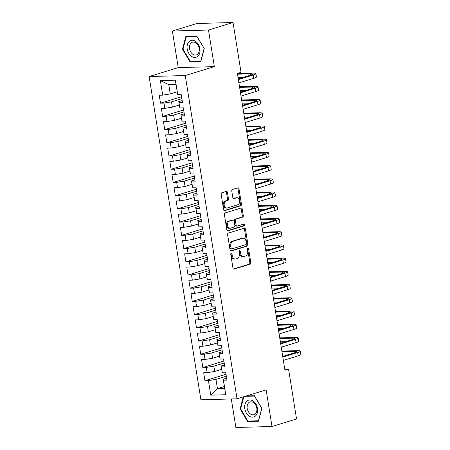 <?xml version="1.0" encoding="UTF-8"?>
<svg xmlns="http://www.w3.org/2000/svg" width="450" height="450" viewBox="0 0 450 450"><rect width="100%" height="100%" fill="white"/><g stroke="black" fill="none" stroke-linecap="round" stroke-linejoin="round"><path stroke-width="0.67" d="M231.232 253.198A0.928 0.641 88.4 0 0 230.754 254.295L232.965 268.082A1.327 0.917 88.4 0 0 233.893 269.134A1.327 0.917 88.4 0 0 234.062 269.106L250.132 264.184A1.327 0.917 88.4 0 0 250.813 262.614L248.608 248.828A0.928 0.641 88.4 0 0 247.956 248.096A0.928 0.641 88.4 0 0 247.838 248.113A0.928 0.641 88.4 0 0 247.359 249.216L247.646 250.999A4.241 2.931 88.4 0 1 245.453 256.022L244.114 256.433A4.241 2.931 88.4 0 1 243.568 256.523A4.241 2.931 88.4 0 1 240.593 253.159L240.306 251.37A0.928 0.641 88.4 0 0 239.659 250.639A0.928 0.641 88.4 0 0 239.535 250.656A0.928 0.641 88.4 0 0 239.057 251.752L239.344 253.541A4.241 2.931 88.4 0 1 237.15 258.564L235.811 258.975A4.241 2.931 88.4 0 1 235.266 259.065A4.241 2.931 88.4 0 1 232.29 255.701L232.003 253.912A0.928 0.641 88.4 0 0 231.356 253.181A0.928 0.641 88.4 0 0 231.232 253.198M227.441 192.409A1.327 0.917 88.4 0 0 226.513 191.351A1.327 0.917 88.4 0 0 226.344 191.385L221.833 192.763A1.327 0.917 88.4 0 0 221.153 194.333L223.605 209.638A1.327 0.917 88.4 0 0 224.533 210.69A1.327 0.917 88.4 0 0 224.702 210.662L240.773 205.746A1.327 0.917 88.4 0 0 241.453 204.171L239.001 188.865A1.327 0.917 88.4 0 0 238.072 187.813A1.327 0.917 88.4 0 0 237.904 187.841L232.459 189.512A1.327 0.917 88.4 0 0 231.773 191.081L232.824 197.629A1.327 0.917 88.4 0 0 233.752 198.681A1.327 0.917 88.4 0 0 233.921 198.653L236.621 197.826A3.549 2.453 88.4 0 1 237.083 197.752A3.549 2.453 88.4 0 1 239.608 200.897A3.549 2.453 88.4 0 1 237.735 204.767L227.154 208.007A3.549 2.453 88.4 0 1 226.699 208.086A3.549 2.453 88.4 0 1 224.173 204.941A3.549 2.453 88.4 0 1 226.046 201.066L227.807 200.526A1.327 0.917 88.4 0 0 228.493 198.956L227.441 192.409L226.468 192.431A1.327 0.917 88.4 0 0 225.945 191.503M208.491 30.021L172.367 31.022L178.228 67.629L214.352 66.628L208.491 30.021L233.044 22.5L241.026 72.326L237.386 73.44L284.929 370.266L288.568 369.152L284.766 369.259M214.352 66.628L185.254 75.538L237.032 398.801L200.908 399.803L149.13 76.545L185.254 75.538M231.3 398.959L235.873 427.5L271.997 426.499L266.13 389.886L237.032 398.801M271.997 426.499L296.55 418.978L288.568 369.152M228.296 233.106A1.327 0.917 88.4 0 0 227.616 234.675L230.062 249.986A1.327 0.917 88.4 0 0 230.996 251.038A1.327 0.917 88.4 0 0 231.165 251.01L247.23 246.088A1.327 0.917 88.4 0 0 247.916 244.519L245.464 229.208A1.327 0.917 88.4 0 0 244.536 228.156A1.327 0.917 88.4 0 0 244.367 228.184L228.296 233.106M226.834 229.815L224.381 214.504A1.327 0.917 88.4 0 1 225.067 212.934L241.132 208.013A1.327 0.917 88.4 0 1 241.307 207.984A1.327 0.917 88.4 0 1 242.235 209.036L243.281 215.589A1.327 0.917 88.4 0 1 242.601 217.159L236.081 219.156A1.327 0.917 88.4 0 0 235.401 220.725L236.093 225.073A1.327 0.917 88.4 0 0 237.026 226.125A1.327 0.917 88.4 0 0 237.195 226.097L243.979 224.016A0.928 0.641 88.4 0 1 244.097 223.999A0.928 0.641 88.4 0 1 244.761 224.82A0.928 0.641 88.4 0 1 244.271 225.833L227.936 230.839A1.327 0.917 88.4 0 1 227.762 230.867A1.327 0.917 88.4 0 1 226.834 229.815M224.364 386.522L217.451 388.642L224.674 388.44L225.787 394.734L223.459 380.194L226.924 380.098L225.658 372.167L222.188 372.262L221.344 366.981L224.809 366.885L223.537 358.954L220.072 359.049L219.229 353.762L222.694 353.666L221.422 345.735L217.958 345.831L217.108 340.549L220.573 340.453L219.308 332.522L215.837 332.618L214.993 327.33L218.458 327.234L217.187 319.303L213.722 319.399L212.878 314.117L216.343 314.021L215.072 306.09L211.607 306.186L210.757 300.898L214.222 300.803L212.957 292.871L209.486 292.973L208.643 287.685L212.107 287.589L210.836 279.658L207.371 279.754L206.528 274.466L209.993 274.371L208.721 266.439L205.256 266.541L204.407 261.253L207.872 261.157L206.606 253.226L203.136 253.322L202.292 248.034L205.757 247.939L204.486 240.007L201.021 240.109L200.177 234.821L203.642 234.726L202.371 226.794L198.906 226.89L198.056 221.602L201.521 221.507L200.256 213.576L196.785 213.677L195.941 208.389L199.406 208.294L198.135 200.362L194.67 200.458L193.826 195.171L197.291 195.075L196.02 187.144L192.555 187.245L191.706 181.958L195.171 181.862L193.905 173.931L190.434 174.026L189.591 168.739L193.056 168.643L191.784 160.712L188.319 160.813L187.476 155.526L190.941 155.43L189.669 147.499L186.204 147.594L185.355 142.307L188.82 142.211L187.554 134.286L184.084 134.381L183.24 129.094L186.705 128.998L185.434 121.067L181.969 121.163L181.125 115.875L184.59 115.779L183.319 107.854L179.854 107.949L179.004 102.662L182.469 102.566L181.204 94.635L177.733 94.731L175.989 84.476L168.761 84.673L170.246 93.926L177.159 91.806M225.787 394.734L210.752 395.151L208.423 380.61L215.966 379.389L226.305 376.223M225.99 374.265L204.958 380.711L208.423 380.61M204.958 380.711L203.687 372.78L207.157 372.684L206.308 367.397L213.851 366.176L224.19 363.009M223.875 361.052L202.843 367.493L206.308 367.397M202.843 367.493L201.572 359.561L205.037 359.466L204.193 354.178L211.736 352.957L222.069 349.791M221.76 347.833L200.728 354.279L204.193 354.178M200.728 354.279L199.457 346.348L202.922 346.252L202.072 340.965L209.616 339.744L219.954 336.577M219.639 334.62L198.607 341.061L202.072 340.965M198.607 341.061L197.336 333.129L200.807 333.034L199.958 327.746L207.501 326.526L217.839 323.359M217.524 321.401L196.493 327.848L199.958 327.746M196.493 327.848L195.221 319.916L198.686 319.821L197.843 314.533L205.386 313.312L215.719 310.146M215.409 308.188L194.377 314.629L197.843 314.533M194.377 314.629L193.106 306.697L196.571 306.602L195.722 301.314L203.265 300.094L213.604 296.927M213.289 294.975L192.257 301.416L195.722 301.314M192.257 301.416L190.986 293.484L194.456 293.389L193.607 288.101L201.15 286.881L211.489 283.714M211.174 281.756L190.142 288.197L193.607 288.101M190.142 288.197L188.871 280.266L192.336 280.17L191.492 274.888L199.035 273.662L209.368 270.495M209.059 268.543L188.027 274.984L191.492 274.888M188.027 274.984L186.756 267.053L190.221 266.957L189.371 261.669L196.914 260.449L207.253 257.282M206.938 255.324L185.906 261.765L189.371 261.669M185.906 261.765L184.635 253.834L188.106 253.738L187.256 248.456L194.799 247.23L205.138 244.063M204.823 242.111L183.791 248.552L187.256 248.456M183.791 248.552L182.52 240.621L185.985 240.525L185.141 235.237L192.684 234.017L203.018 230.85M202.708 228.893L181.676 235.333L185.141 235.237M181.676 235.333L180.405 227.402L183.87 227.306L183.021 222.024L190.564 220.798L200.903 217.631M200.588 215.679L179.556 222.12L183.021 222.024M179.556 222.12L178.284 214.189L181.755 214.093L180.906 208.806L188.449 207.585L198.787 204.418M198.472 202.461L177.441 208.901L180.906 208.806M177.441 208.901L176.169 200.97L179.634 200.874L178.791 195.593L186.334 194.366L196.667 191.199M196.357 189.248L175.326 195.688L178.791 195.593M175.326 195.688L174.054 187.757L177.519 187.661L176.67 182.374L184.213 181.153L194.552 177.986M194.237 176.029L173.205 182.469L176.67 182.374M173.205 182.469L171.939 174.544L175.404 174.442L174.555 169.161L182.098 167.934L192.437 164.768M192.122 162.816L171.09 169.256L174.555 169.161M171.09 169.256L169.819 161.325L173.284 161.229L172.44 155.942L179.983 154.721L190.316 151.554M190.007 149.597L168.975 156.037L172.44 155.942M168.975 156.037L167.704 148.112L171.169 148.011L170.319 142.729L177.862 141.502L188.201 138.336M187.886 136.384L166.854 142.824L170.319 142.729M166.854 142.824L165.589 134.893L169.054 134.797L168.204 129.51L175.748 128.289L186.086 125.123M185.771 123.165L164.739 129.606L168.204 129.51M164.739 129.606L163.468 121.68L166.933 121.579L166.089 116.297L173.632 115.071L183.966 111.904M183.656 109.952L162.624 116.392L166.089 116.297M162.624 116.392L161.353 108.461L164.818 108.366L163.969 103.078L171.512 101.858L181.851 98.691M181.536 96.733L160.504 103.174L163.969 103.078M160.504 103.174L159.238 95.248L162.703 95.147L160.374 80.612L175.41 80.196L177.733 94.731M182.16 100.609L178.74 101.655L179.854 107.949M179.004 102.662L178.74 101.655M162.703 95.147L170.246 93.926M160.374 80.612L168.761 84.673M184.275 113.822L180.855 114.874L181.969 121.163M181.125 115.875L180.855 114.874M171.512 101.858L172.361 107.145L179.28 105.024M164.818 108.366L172.361 107.145M186.39 127.041L182.97 128.087L184.084 134.381M183.24 129.094L182.97 128.087M173.632 115.071L174.476 120.358L181.395 118.237M166.933 121.579L174.476 120.358M188.511 140.254L185.091 141.306L186.204 147.594M185.355 142.307L185.091 141.306M175.748 128.289L176.597 133.577L183.51 131.456M169.054 134.797L176.597 133.577M190.626 153.472L187.206 154.519L188.319 160.813M187.476 155.526L187.206 154.519M177.862 141.502L178.712 146.79L185.631 144.669M171.169 148.011L178.712 146.79M192.741 166.686L189.321 167.737L190.434 174.026M189.591 168.739L189.321 167.737M179.983 154.721L180.827 160.009L187.746 157.888M173.284 161.229L180.827 160.009M194.861 179.904L191.441 180.951L192.555 187.245M191.706 181.958L191.441 180.951M182.098 167.934L182.947 173.222L189.861 171.101M175.404 174.442L182.947 173.222M196.976 193.118L193.556 194.169L194.67 200.458M193.826 195.171L193.556 194.169M184.213 181.153L185.062 186.441L191.981 184.32M177.519 187.661L185.062 186.441M199.091 206.336L195.671 207.382L196.785 213.677M195.941 208.389L195.671 207.382M186.334 194.366L187.178 199.654L194.096 197.533M179.634 200.874L187.178 199.654M201.212 219.549L197.792 220.601L198.906 226.89M198.056 221.602L197.792 220.601M188.449 207.585L189.298 212.873L196.211 210.752M181.755 214.093L189.298 212.873M203.327 232.768L199.907 233.814L201.021 240.109M200.177 234.821L199.907 233.814M190.564 220.798L191.413 226.086L198.332 223.965M183.87 227.306L191.413 226.086M205.442 245.981L202.022 247.028L203.136 253.322M202.292 248.034L202.022 247.028M192.684 234.017L193.528 239.299L200.447 237.184M185.985 240.525L193.528 239.299M207.562 259.2L204.143 260.246L205.256 266.541M204.407 261.253L204.143 260.246M194.799 247.23L195.649 252.518L202.562 250.397M188.106 253.738L195.649 252.518M209.678 272.413L206.257 273.459L207.371 279.754M206.528 274.466L206.257 273.459M196.914 260.449L197.764 265.731L204.683 263.616M190.221 266.957L197.764 265.731M211.792 285.632L208.373 286.678L209.486 292.973M208.643 287.685L208.373 286.678M199.035 273.662L199.879 278.949L206.797 276.829M192.336 280.17L199.879 278.949M213.913 298.845L210.493 299.891L211.607 306.186M210.757 300.898L210.493 299.891M201.15 286.881L201.999 292.162L208.912 290.048M194.456 293.389L201.999 292.162M216.028 312.064L212.608 313.11L213.722 319.399M212.878 314.117L212.608 313.11M203.265 300.094L204.114 305.381L211.033 303.261M196.571 306.602L204.114 305.381M218.143 325.277L214.723 326.323L215.837 332.618M214.993 327.33L214.723 326.323M205.386 313.312L206.229 318.594L213.148 316.479M198.686 319.821L206.229 318.594M220.264 338.496L216.844 339.542L217.958 345.831M217.108 340.549L216.844 339.542M207.501 326.526L208.344 331.813L215.263 329.692M200.807 333.034L208.344 331.813M222.379 351.709L218.959 352.755L220.072 359.049M219.229 353.762L218.959 352.755M209.616 339.744L210.465 345.026L217.384 342.911M202.922 346.252L210.465 345.026M224.494 364.928L221.074 365.974L222.188 372.262M221.344 366.981L221.074 365.974M211.736 352.957L212.58 358.245L219.499 356.124M205.037 359.466L212.58 358.245M226.614 378.141L223.194 379.187L224.674 388.44M223.459 380.194L223.194 379.187M213.851 366.176L214.695 371.458L221.614 369.343M207.157 372.684L214.695 371.458M233.044 22.5L196.92 23.501L172.367 31.022M178.228 67.629L149.13 76.545M215.966 379.389L217.451 388.642L210.752 395.151M175.989 84.476L175.41 80.196M243.281 396.883L240.114 408.932L247.596 421.532L258.474 421.228L261.872 408.324L254.385 395.724L246.347 395.949M189.973 61.796L200.852 61.492L204.249 48.589L196.768 35.989L185.889 36.287L182.492 49.196L189.973 61.796L191.588 61.301M230.878 253.519A0.928 0.641 88.4 0 1 231.03 253.941L231.317 255.724A4.241 2.931 88.4 0 0 234.287 259.093L235.266 259.065M243.568 256.523L242.589 256.551A4.241 2.931 88.4 0 1 239.614 253.181L239.333 251.398A0.928 0.641 88.4 0 0 239.175 250.976M233.488 269.01L249.154 264.212A1.327 0.917 88.4 0 0 249.84 262.642L247.629 248.856A0.928 0.641 88.4 0 0 247.477 248.434M230.586 250.914L246.257 246.116A1.327 0.917 88.4 0 0 246.943 244.547L244.491 229.236A1.327 0.917 88.4 0 0 243.968 228.308M231.086 248.175A0.928 0.641 88.4 0 0 231.739 248.912A0.928 0.641 88.4 0 0 231.857 248.889L245.959 244.569A0.928 0.641 88.4 0 0 246.437 243.472L246.139 241.594A4.241 2.931 88.4 0 0 243.163 238.224A4.241 2.931 88.4 0 0 242.618 238.314L232.976 241.268A4.241 2.931 88.4 0 0 230.782 246.296L231.086 248.175L230.107 248.203A0.928 0.641 88.4 0 0 230.76 248.94A0.928 0.641 88.4 0 0 230.878 248.917M243.163 238.224L242.19 238.252A4.241 2.931 88.4 0 0 241.639 238.343L242.618 238.314M230.107 248.203L229.809 246.319A4.241 2.931 88.4 0 1 231.998 241.296L241.639 238.343M237.026 226.125L236.047 226.153A1.327 0.917 88.4 0 1 235.119 225.101L234.422 220.753A1.327 0.917 88.4 0 1 235.108 219.184L241.622 217.187A1.327 0.917 88.4 0 0 242.308 215.618L241.256 209.064A1.327 0.917 88.4 0 0 240.733 208.136M227.357 230.743L243.292 225.861A0.928 0.641 88.4 0 0 243.782 225.118A0.928 0.641 88.4 0 0 243.478 224.167M229.32 221.226A3.549 2.453 88.4 0 0 227.447 225.096A3.549 2.453 88.4 0 0 229.978 228.24A3.549 2.453 88.4 0 0 230.434 228.167L234.157 227.025A1.327 0.917 88.4 0 0 234.844 225.456L234.146 221.107A1.327 0.917 88.4 0 0 233.218 220.056A1.327 0.917 88.4 0 0 233.049 220.084L228.347 221.254A3.549 2.453 88.4 0 0 226.474 225.124A3.549 2.453 88.4 0 0 228.999 228.268L229.978 228.24M232.414 220.101A1.327 0.917 88.4 0 0 232.245 220.084A1.327 0.917 88.4 0 0 232.071 220.112L233.049 220.084M228.347 221.254L232.071 220.112M226.699 208.086L225.726 208.108A3.549 2.453 88.4 0 1 223.194 204.964A3.549 2.453 88.4 0 1 225.067 201.094L226.834 200.554A1.327 0.917 88.4 0 0 227.514 198.984L226.468 192.431M237.083 197.752L236.104 197.781A3.549 2.453 88.4 0 0 235.648 197.854L236.621 197.826M233.347 198.562L235.648 197.854M224.128 210.572L239.794 205.768A1.327 0.917 88.4 0 0 240.48 204.199L238.028 188.893A1.327 0.917 88.4 0 0 237.504 187.965M240.66 408.763L240.114 408.932M249.204 421.037L247.596 421.532M183.037 49.027L182.492 49.196M281.858 351.084L297.157 350.657A10.131 1.373 170.9 0 1 300.341 351.146L300.87 354.448A10.131 1.373 170.9 0 1 298.187 355.849L283.348 360.394M300.341 351.146A10.131 1.373 170.9 0 1 297.658 352.541L282.819 357.086M282.713 356.439L295.217 352.609A6.756 0.917 -9.1 0 0 297.006 351.681A6.756 0.917 -9.1 0 0 294.885 351.354L281.959 351.714M287.848 354.87L282.488 355.016M279.743 337.866L295.037 337.444A10.131 1.373 170.9 0 1 298.221 337.928L298.755 341.235A10.131 1.373 170.9 0 1 296.072 342.63L281.233 347.175M298.221 337.928A10.131 1.373 170.9 0 1 295.543 339.328L280.704 343.873M280.597 343.226L293.102 339.396A6.756 0.917 -9.1 0 0 294.891 338.462A6.756 0.917 -9.1 0 0 292.764 338.141L279.844 338.496M285.727 341.651L280.373 341.803M277.622 324.652L292.922 324.225A10.131 1.373 170.9 0 1 296.106 324.714L296.634 328.016A10.131 1.373 170.9 0 1 293.951 329.417L279.113 333.962M296.106 324.714A10.131 1.373 170.9 0 1 293.423 326.109L278.584 330.654M278.483 330.007L290.981 326.183A6.756 0.917 -9.1 0 0 292.77 325.249A6.756 0.917 -9.1 0 0 290.649 324.923L277.723 325.282M283.613 328.438L278.252 328.584M246.808 401.22A8.781 6.238 -107 0 0 246.364 413.021A8.781 6.238 -107 0 0 255.538 415.924A8.781 6.238 -107 0 0 255.982 404.123A8.781 6.238 -107 0 0 246.808 401.22M248.698 402.75A6.649 4.719 -107 0 0 247.871 410.726A6.649 4.719 -107 0 0 253.946 414.675A6.649 4.719 -107 0 0 255.308 413.882A6.649 4.719 -107 0 0 256.134 405.911A6.649 4.719 -107 0 0 250.054 401.963A6.649 4.719 -107 0 0 248.698 402.75M261.821 408.246L258.424 420.784L247.882 421.076L240.632 408.864L243.833 396.72M245.098 396.332L254.464 396.067L261.714 408.279M189.186 41.484A8.781 6.238 -107 0 0 188.747 53.286A8.781 6.238 -107 0 0 197.916 56.188A8.781 6.238 -107 0 0 198.36 44.387A8.781 6.238 -107 0 0 189.186 41.484M191.076 43.014A6.649 4.719 -107 0 0 190.249 50.991A6.649 4.719 -107 0 0 196.329 54.939A6.649 4.719 -107 0 0 197.685 54.146A6.649 4.719 -107 0 0 198.512 46.176A6.649 4.719 -107 0 0 192.437 42.227A6.649 4.719 -107 0 0 191.076 43.014M204.092 48.544L200.801 61.048L190.26 61.341L183.015 49.129L186.306 36.624L196.841 36.332L204.204 48.51M187.549 36.242L186.306 36.624M275.507 311.434L290.807 311.012A10.131 1.373 170.9 0 1 293.991 311.496L294.519 314.803A10.131 1.373 170.9 0 1 291.836 316.198L276.998 320.743M293.991 311.496A10.131 1.373 170.9 0 1 291.308 312.896L276.469 317.441M276.368 316.794L288.866 312.964A6.756 0.917 -9.1 0 0 290.655 312.03A6.756 0.917 -9.1 0 0 288.534 311.709L275.608 312.064M281.498 315.219L276.137 315.371M273.392 298.221L288.692 297.793A10.131 1.373 170.9 0 1 291.876 298.282L292.404 301.584A10.131 1.373 170.9 0 1 289.721 302.985L274.882 307.53M291.876 298.282A10.131 1.373 170.9 0 1 289.192 299.678L274.354 304.223M274.247 303.576L286.751 299.751A6.756 0.917 -9.1 0 0 288.54 298.817A6.756 0.917 -9.1 0 0 286.414 298.491L273.493 298.851M279.377 302.006L274.022 302.152M271.271 285.002L286.571 284.58A10.131 1.373 170.9 0 1 289.755 285.064L290.284 288.371A10.131 1.373 170.9 0 1 287.601 289.766L272.762 294.311M289.755 285.064A10.131 1.373 170.9 0 1 287.072 286.464L272.233 291.009M272.132 290.363L284.631 286.532A6.756 0.917 -9.1 0 0 286.419 285.598A6.756 0.917 -9.1 0 0 284.299 285.278L271.373 285.632M277.262 288.787L271.901 288.939M269.156 271.789L284.456 271.361A10.131 1.373 170.9 0 1 287.64 271.851L288.169 275.153A10.131 1.373 170.9 0 1 285.486 276.553L270.647 281.098M287.64 271.851A10.131 1.373 170.9 0 1 284.957 273.246L270.118 277.791M270.017 277.144L282.516 273.319A6.756 0.917 -9.1 0 0 284.304 272.385A6.756 0.917 -9.1 0 0 282.184 272.059L269.257 272.419M275.147 275.574L269.786 275.721M267.041 258.57L282.341 258.148A10.131 1.373 170.9 0 1 285.525 258.632L286.054 261.939A10.131 1.373 170.9 0 1 283.371 263.334L268.532 267.879M285.525 258.632A10.131 1.373 170.9 0 1 282.842 260.032L268.003 264.577M267.896 263.931L280.401 260.1A6.756 0.917 -9.1 0 0 282.189 259.166A6.756 0.917 -9.1 0 0 280.063 258.846L267.142 259.2M273.026 262.356L267.671 262.507M264.921 245.357L280.221 244.929A10.131 1.373 170.9 0 1 283.404 245.419L283.933 248.721A10.131 1.373 170.9 0 1 281.25 250.121L266.411 254.666M283.404 245.419A10.131 1.373 170.9 0 1 280.721 246.819L265.882 251.359M265.781 250.712L278.28 246.887A6.756 0.917 -9.1 0 0 280.069 245.953A6.756 0.917 -9.1 0 0 277.948 245.627L265.022 245.987M270.911 249.143L265.551 249.289M262.806 232.138L278.106 231.716A10.131 1.373 170.9 0 1 281.289 232.2L281.818 235.507A10.131 1.373 170.9 0 1 279.135 236.903L264.296 241.447M281.289 232.2A10.131 1.373 170.9 0 1 278.606 233.601L263.767 238.146M263.666 237.499L276.165 233.668A6.756 0.917 -9.1 0 0 277.954 232.734A6.756 0.917 -9.1 0 0 275.833 232.414L262.907 232.774M268.796 235.924L263.436 236.076M260.691 218.925L275.991 218.498A10.131 1.373 170.9 0 1 279.174 218.987L279.703 222.289A10.131 1.373 170.9 0 1 277.02 223.689L262.181 228.234M279.174 218.987A10.131 1.373 170.9 0 1 276.491 220.388L261.653 224.927M261.546 224.28L274.05 220.455A6.756 0.917 -9.1 0 0 275.839 219.521A6.756 0.917 -9.1 0 0 273.713 219.195L260.792 219.555M266.676 222.711L261.321 222.857M258.57 205.706L273.87 205.284A10.131 1.373 170.9 0 1 277.054 205.768L277.582 209.076A10.131 1.373 170.9 0 1 274.899 210.471L260.061 215.016M277.054 205.768A10.131 1.373 170.9 0 1 274.371 207.169L259.532 211.714M259.431 211.067L271.935 207.236A6.756 0.917 -9.1 0 0 273.718 206.303A6.756 0.917 -9.1 0 0 271.597 205.982L258.671 206.342M264.561 209.492L259.2 209.644M256.455 192.493L271.755 192.066A10.131 1.373 170.9 0 1 274.939 192.555L275.468 195.857A10.131 1.373 170.9 0 1 272.784 197.257L257.946 201.803M274.939 192.555A10.131 1.373 170.9 0 1 272.256 193.956L257.417 198.495M257.316 197.848L269.814 194.023A6.756 0.917 -9.1 0 0 271.603 193.089A6.756 0.917 -9.1 0 0 269.483 192.763L256.556 193.123M262.446 196.279L257.085 196.425M254.34 179.274L269.64 178.852A10.131 1.373 170.9 0 1 272.824 179.336L273.352 182.644A10.131 1.373 170.9 0 1 270.669 184.039L255.831 188.584M272.824 179.336A10.131 1.373 170.9 0 1 270.141 180.737L255.302 185.282M255.195 184.635L267.699 180.804A6.756 0.917 -9.1 0 0 269.488 179.871A6.756 0.917 -9.1 0 0 267.362 179.55L254.441 179.91M260.325 183.06L254.97 183.212M252.219 166.061L267.519 165.634A10.131 1.373 170.9 0 1 270.703 166.123L271.232 169.425A10.131 1.373 170.9 0 1 268.549 170.826L253.71 175.371M270.703 166.123A10.131 1.373 170.9 0 1 268.02 167.524L253.181 172.063M253.08 171.416L265.584 167.591A6.756 0.917 -9.1 0 0 267.368 166.657A6.756 0.917 -9.1 0 0 265.247 166.331L252.321 166.691M258.21 169.847L252.849 169.993M250.104 152.848L265.404 152.421A10.131 1.373 170.9 0 1 268.588 152.904L269.117 156.212A10.131 1.373 170.9 0 1 266.434 157.607L251.595 162.152M268.588 152.904A10.131 1.373 170.9 0 1 265.905 154.305L251.066 158.85M250.965 158.203L263.464 154.373A6.756 0.917 -9.1 0 0 265.252 153.439A6.756 0.917 -9.1 0 0 263.132 153.118L250.206 153.478M256.095 156.628L250.734 156.78M247.989 139.629L263.289 139.202A10.131 1.373 170.9 0 1 266.473 139.691L267.002 142.993A10.131 1.373 170.9 0 1 264.319 144.394L249.48 148.939M266.473 139.691A10.131 1.373 170.9 0 1 263.79 141.092L248.951 145.637M248.844 144.984L261.349 141.159A6.756 0.917 -9.1 0 0 263.137 140.226A6.756 0.917 -9.1 0 0 261.011 139.899L248.091 140.259M253.974 143.415L248.619 143.561M245.869 126.416L261.169 125.989A10.131 1.373 170.9 0 1 264.352 126.472L264.881 129.78A10.131 1.373 170.9 0 1 262.204 131.175L247.359 135.72M264.352 126.472A10.131 1.373 170.9 0 1 261.669 127.873L246.831 132.418M246.729 131.771L259.234 127.941A6.756 0.917 -9.1 0 0 261.017 127.007A6.756 0.917 -9.1 0 0 258.896 126.686L245.97 127.046M251.859 130.196L246.499 130.348M243.754 113.198L259.054 112.77A10.131 1.373 170.9 0 1 262.238 113.259L262.766 116.561A10.131 1.373 170.9 0 1 260.083 117.962L245.244 122.507M262.238 113.259A10.131 1.373 170.9 0 1 259.554 114.66L244.716 119.205M244.614 118.552L257.113 114.728A6.756 0.917 -9.1 0 0 258.902 113.794A6.756 0.917 -9.1 0 0 256.781 113.468L243.855 113.828M249.744 116.983L244.384 117.129M241.639 99.984L256.939 99.557A10.131 1.373 170.9 0 1 260.123 100.041L260.651 103.348A10.131 1.373 170.9 0 1 257.968 104.743L243.129 109.288M260.123 100.041A10.131 1.373 170.9 0 1 257.439 101.441L242.601 105.986M242.494 105.339L254.998 101.509A6.756 0.917 -9.1 0 0 256.787 100.575A6.756 0.917 -9.1 0 0 254.661 100.254L241.74 100.614M247.624 103.764L242.269 103.916M239.518 86.766L254.818 86.338A10.131 1.373 170.9 0 1 258.002 86.828L258.531 90.129A10.131 1.373 170.9 0 1 255.853 91.53L241.009 96.075M258.002 86.828A10.131 1.373 170.9 0 1 255.319 88.228L240.48 92.773M240.379 92.121L252.883 88.296A6.756 0.917 -9.1 0 0 254.666 87.362A6.756 0.917 -9.1 0 0 252.546 87.036L239.619 87.396M245.509 90.551L240.148 90.698M237.403 73.552L252.703 73.125A10.131 1.373 170.9 0 1 255.887 73.609L256.416 76.916A10.131 1.373 170.9 0 1 253.732 78.317L238.894 82.856M255.887 73.609A10.131 1.373 170.9 0 1 253.204 75.009L238.365 79.554M238.264 78.907L250.763 75.077A6.756 0.917 -9.1 0 0 252.551 74.143A6.756 0.917 -9.1 0 0 250.431 73.823L237.504 74.183M243.394 77.338L238.033 77.484M231.317 255.724L232.29 255.701M239.333 251.398L240.306 251.37M239.614 253.181L240.593 253.159M247.629 248.856L248.608 248.828M249.84 262.642L250.813 262.614M249.154 264.212L250.132 264.184M233.719 269.117L234.062 269.106M231.03 253.941L232.003 253.912M244.491 229.236L245.464 229.208M246.943 244.547L247.916 244.519M246.257 246.116L247.23 246.088M230.822 251.016L231.165 251.01M231.998 241.296L232.976 241.268M229.809 246.319L230.782 246.296M241.256 209.064L242.235 209.036M242.308 215.618L243.281 215.589M241.622 217.187L242.601 217.159M235.108 219.184L236.081 219.156M234.422 220.753L235.401 220.725M235.119 225.101L236.093 225.073M243.292 225.861L244.271 225.833M227.593 230.844L227.936 230.839M227.514 198.984L228.493 198.956M226.834 200.554L227.807 200.526M225.067 201.094L226.046 201.066M233.578 198.664L233.921 198.653M238.028 188.893L239.001 188.865M240.48 204.199L241.453 204.171M239.794 205.768L240.773 205.746M224.359 210.673L224.702 210.662M298.187 355.849L297.658 352.541M295.093 352.648L294.885 351.354M296.072 342.63L295.543 339.328M292.973 339.435L292.764 338.141M293.951 329.417L293.423 326.109M290.858 326.216L290.649 324.923M291.836 316.198L291.308 312.896M288.743 313.003L288.534 311.709M289.721 302.985L289.192 299.678M286.622 299.784L286.414 298.491M287.601 289.766L287.072 286.464M284.507 286.571L284.299 285.278M285.486 276.553L284.957 273.246M282.392 273.352L282.184 272.059M283.371 263.334L282.842 260.032M280.271 260.139L280.063 258.846M281.25 250.121L280.721 246.819M278.156 246.921L277.948 245.627M279.135 236.903L278.606 233.601M276.041 233.708L275.833 232.414M277.02 223.689L276.491 220.388M273.921 220.489L273.713 219.195M274.899 210.471L274.371 207.169M271.806 207.276L271.597 205.982M272.784 197.257L272.256 193.956M269.691 194.062L269.483 192.763M270.669 184.039L270.141 180.737M267.57 180.844L267.362 179.55M268.549 170.826L268.02 167.524M265.455 167.631L265.247 166.331M266.434 157.607L265.905 154.305M263.34 154.412L263.132 153.118M264.319 144.394L263.79 141.092M261.219 141.199L261.011 139.899M262.204 131.175L261.669 127.873M259.104 127.98L258.896 126.686M260.083 117.962L259.554 114.66M256.989 114.767L256.781 113.468M257.968 104.743L257.439 101.441M254.869 101.548L254.661 100.254M255.853 91.53L255.319 88.228M252.754 88.335L252.546 87.036M253.732 78.317L253.204 75.009M250.639 75.116L250.431 73.823M230.76 248.94L231.739 248.912M232.245 220.084L233.218 220.056"/></g></svg>
